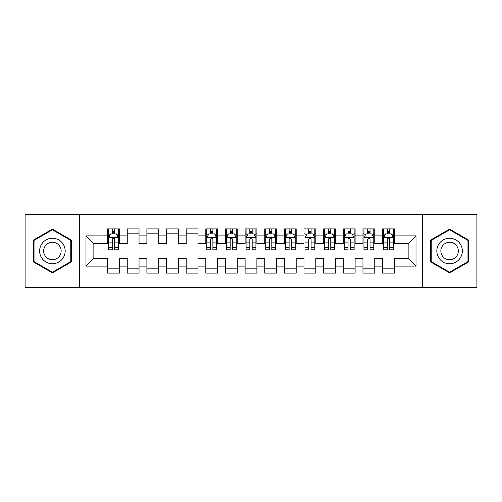<?xml version="1.0" encoding="UTF-8"?>
<svg xmlns="http://www.w3.org/2000/svg" width="502" height="502" viewBox="0 0 502 502"><rect width="100%" height="100%" fill="white"/><g stroke="black" fill="none" stroke-linecap="round" stroke-linejoin="round"><path stroke-width="0.75" d="M422.489 287.339L476.9 287.339L476.9 214.661L422.489 214.661L422.489 287.339L79.511 287.339L79.511 214.661L25.1 214.661L25.1 287.339L79.511 287.339M422.489 214.661L79.511 214.661M85.993 266.123L85.993 235.877L107.604 235.877L107.604 243.734L93.855 243.734L93.855 258.266L85.993 266.123L107.604 266.123L107.604 273.101L119.388 273.101L119.388 266.123L127.244 266.123L127.244 273.101L139.035 273.101L139.035 266.123L146.891 266.123L146.891 273.101L158.676 273.101L158.676 266.123L166.532 266.123L166.532 273.101L178.317 273.101L178.317 266.123L186.179 266.123L186.179 273.101L197.964 273.101L197.964 266.123L205.82 266.123L205.82 273.101L217.604 273.101L217.604 266.123L225.461 266.123L225.461 273.101L237.251 273.101L237.251 266.123L245.108 266.123L245.108 273.101L256.892 273.101L256.892 266.123L264.749 266.123L264.749 273.101L276.539 273.101L276.539 266.123L284.396 266.123L284.396 273.101L296.18 273.101L296.18 266.123L304.036 266.123L304.036 273.101L315.821 273.101L315.821 266.123L323.683 266.123L323.683 273.101L335.468 273.101L335.468 266.123L343.324 266.123L343.324 273.101L355.109 273.101L355.109 266.123L362.965 266.123L362.965 273.101L374.756 273.101L374.756 266.123L382.612 266.123L382.612 273.101L394.396 273.101L394.396 258.266L408.145 258.266L408.145 243.734L394.396 243.734L394.396 235.877L416.007 235.877L416.007 266.123L394.396 266.123M394.396 235.877L394.396 228.899L382.612 228.899L382.612 235.877L374.756 235.877L374.756 228.899L362.965 228.899L362.965 235.877L355.109 235.877L355.109 228.899L343.324 228.899L343.324 235.877L335.468 235.877L335.468 228.899L323.683 228.899L323.683 235.877L315.821 235.877L315.821 228.899L304.036 228.899L304.036 235.877L296.18 235.877L296.18 228.899L284.396 228.899L284.396 235.877L276.539 235.877L276.539 228.899L264.749 228.899L264.749 235.877L256.892 235.877L256.892 228.899L245.108 228.899L245.108 235.877L237.251 235.877L237.251 228.899L225.461 228.899L225.461 235.877L217.604 235.877L217.604 228.899L205.82 228.899L205.82 235.877L197.964 235.877L197.964 228.899L186.179 228.899L186.179 235.877L178.317 235.877L178.317 228.899L166.532 228.899L166.532 235.877L158.676 235.877L158.676 228.899L146.891 228.899L146.891 235.877L139.035 235.877L139.035 228.899L127.244 228.899L127.244 235.877L119.388 235.877L119.388 228.899L107.604 228.899L107.604 235.877M374.756 266.123L374.756 258.266L382.612 258.266L382.612 266.123M416.007 235.877L408.145 243.734M355.109 266.123L355.109 258.266L362.965 258.266L362.965 266.123M382.612 235.877L382.612 243.734L374.756 243.734L374.756 235.877M335.468 266.123L335.468 258.266L343.324 258.266L343.324 266.123M362.965 235.877L362.965 243.734L355.109 243.734L355.109 235.877M315.821 266.123L315.821 258.266L323.683 258.266L323.683 266.123M343.324 235.877L343.324 243.734L335.468 243.734L335.468 235.877M296.18 266.123L296.18 258.266L304.036 258.266L304.036 266.123M323.683 235.877L323.683 243.734L315.821 243.734L315.821 235.877M276.539 266.123L276.539 258.266L284.396 258.266L284.396 266.123M304.036 235.877L304.036 243.734L296.18 243.734L296.18 235.877M256.892 266.123L256.892 258.266L264.749 258.266L264.749 266.123M284.396 235.877L284.396 243.734L276.539 243.734L276.539 235.877M237.251 266.123L237.251 258.266L245.108 258.266L245.108 266.123M264.749 235.877L264.749 243.734L256.892 243.734L256.892 235.877M217.604 266.123L217.604 258.266L225.461 258.266L225.461 266.123M245.108 235.877L245.108 243.734L237.251 243.734L237.251 235.877M197.964 266.123L197.964 258.266L205.82 258.266L205.82 266.123M225.461 235.877L225.461 243.734L217.604 243.734L217.604 235.877M178.317 266.123L178.317 258.266L186.179 258.266L186.179 266.123M205.82 235.877L205.82 243.734L197.964 243.734L197.964 235.877M158.676 266.123L158.676 258.266L166.532 258.266L166.532 266.123M186.179 235.877L186.179 243.734L178.317 243.734L178.317 235.877M139.035 266.123L139.035 258.266L146.891 258.266L146.891 266.123M166.532 235.877L166.532 243.734L158.676 243.734L158.676 235.877M119.388 266.123L119.388 258.266L127.244 258.266L127.244 266.123M146.891 235.877L146.891 243.734L139.035 243.734L139.035 235.877M93.855 258.266L107.604 258.266L107.604 266.123M127.244 235.877L127.244 243.734L119.388 243.734L119.388 235.877M382.612 233.813L383.591 233.813M393.417 233.813L394.396 233.813M362.965 233.813L363.95 233.813M373.77 233.813L374.756 233.813M343.324 233.813L344.309 233.813M354.13 233.813L355.109 233.813M323.683 233.813L324.662 233.813M334.483 233.813L335.468 233.813M304.036 233.813L305.021 233.813M314.842 233.813L315.821 233.813M284.396 233.813L285.374 233.813M295.195 233.813L296.18 233.813M264.749 233.813L265.734 233.813M275.554 233.813L276.539 233.813M245.108 233.813L246.087 233.813M255.913 233.813L256.892 233.813M225.461 233.813L226.446 233.813M236.266 233.813L237.251 233.813M205.82 233.813L206.805 233.813M216.626 233.813L217.604 233.813M186.179 233.813L197.964 233.813M166.532 233.813L178.317 233.813M146.891 233.813L158.676 233.813M127.244 233.813L139.035 233.813M107.604 233.813L108.583 233.813M118.409 233.813L119.388 233.813M107.604 268.187L119.388 268.187M127.244 268.187L139.035 268.187M146.891 268.187L158.676 268.187M166.532 268.187L178.317 268.187M186.179 268.187L197.964 268.187M205.82 268.187L217.604 268.187M225.461 268.187L237.251 268.187M245.108 268.187L256.892 268.187M264.749 268.187L276.539 268.187M284.396 268.187L296.18 268.187M304.036 268.187L315.821 268.187M323.683 268.187L335.468 268.187M343.324 268.187L355.109 268.187M362.965 268.187L374.756 268.187M382.612 268.187L394.396 268.187M85.993 235.877L93.855 243.734M408.145 258.266L416.007 266.123M71.359 240.056L52.403 229.113L33.446 240.056L33.446 261.944L52.403 272.887L71.359 261.944L71.359 240.056M430.641 240.056L430.641 261.944L449.597 272.887L468.554 261.944L468.554 240.056L449.597 229.113L430.641 240.056M114.676 231.453L112.316 231.453M118.409 247.36L114.676 247.36L114.676 249.82L118.409 249.82L118.409 237.841L116.445 233.913L110.547 233.913L108.583 237.841L108.583 249.82L112.316 249.82L112.316 247.36L108.583 247.36M108.583 237.841L108.583 228.899M118.409 237.841L118.409 228.899M112.316 233.913L112.316 228.899M114.676 228.899L114.676 233.913M114.676 247.36L114.676 239.31C113.891 237.797 113.107 237.797 112.316 239.31L112.316 247.36M114.676 233.813L112.316 233.813M63.459 244.618A12.77 12.77 0 0 0 46.021 239.943A12.77 12.77 0 0 0 41.346 257.382A12.77 12.77 0 0 0 58.79 262.057A12.77 12.77 0 0 0 63.459 244.618M59.976 246.626A8.741 8.741 0 0 0 48.035 243.432A8.741 8.741 0 0 0 44.835 255.374A8.741 8.741 0 0 0 56.776 258.568A8.741 8.741 0 0 0 59.976 246.626M52.403 272.209L34.036 261.605L34.036 240.395L52.403 229.79L70.769 240.395L70.769 261.605L52.403 272.209M460.654 244.618A12.77 12.77 0 0 0 443.21 239.943A12.77 12.77 0 0 0 438.541 257.382A12.77 12.77 0 0 0 455.979 262.057A12.77 12.77 0 0 0 460.654 244.618M457.165 246.626A8.741 8.741 0 0 0 445.224 243.432A8.741 8.741 0 0 0 442.024 255.374A8.741 8.741 0 0 0 453.965 258.568A8.741 8.741 0 0 0 457.165 246.626M449.597 272.209L431.231 261.605L431.231 240.395L449.597 229.79L467.964 240.395L467.964 261.605L449.597 272.209M212.892 231.453L210.533 231.453M216.626 247.36L212.892 247.36L212.892 249.82L216.626 249.82L216.626 237.841L214.661 233.913L208.769 233.913L206.805 237.841L206.805 249.82L210.533 249.82L210.533 247.36L206.805 247.36M206.805 237.841L206.805 228.899M216.626 237.841L216.626 228.899M210.533 233.913L210.533 228.899M212.892 228.899L212.892 233.913M212.892 247.36L212.892 239.31C212.108 237.797 211.323 237.797 210.533 239.31L210.533 247.36M212.892 233.813L210.533 233.813M232.533 231.453L230.18 231.453M236.266 247.36L232.533 247.36L232.533 249.82L236.266 249.82L236.266 237.841L234.302 233.913L228.41 233.913L226.446 237.841L226.446 249.82L230.18 249.82L230.18 247.36L226.446 247.36M226.446 237.841L226.446 228.899M236.266 237.841L236.266 228.899M230.18 233.913L230.18 228.899M232.533 228.899L232.533 233.913M232.533 247.36L232.533 239.31C231.748 237.797 230.964 237.797 230.18 239.31L230.18 247.36M232.533 233.813L230.18 233.813M252.18 231.453L249.82 231.453M255.913 247.36L252.18 247.36L252.18 249.82L255.913 249.82L255.913 237.841L253.949 233.913L248.051 233.913L246.087 237.841L246.087 249.82L249.82 249.82L249.82 247.36L246.087 247.36M246.087 237.841L246.087 228.899M255.913 237.841L255.913 228.899M249.82 233.913L249.82 228.899M252.18 228.899L252.18 233.913M252.18 247.36L252.18 239.31C251.395 237.797 250.611 237.797 249.82 239.31L249.82 247.36M252.18 233.813L249.82 233.813M271.82 231.453L269.467 231.453M275.554 247.36L271.82 247.36L271.82 249.82L275.554 249.82L275.554 237.841L273.59 233.913L267.698 233.913L265.734 237.841L265.734 249.82L269.467 249.82L269.467 247.36L265.734 247.36M265.734 237.841L265.734 228.899M275.554 237.841L275.554 228.899M269.467 233.913L269.467 228.899M271.82 228.899L271.82 233.913M271.82 247.36L271.82 239.31C271.036 237.797 270.252 237.797 269.467 239.31L269.467 247.36M271.82 233.813L269.467 233.813M291.467 231.453L289.108 231.453M295.195 247.36L291.467 247.36L291.467 249.82L295.195 249.82L295.195 237.841L293.231 233.913L287.339 233.913L285.374 237.841L285.374 249.82L289.108 249.82L289.108 247.36L285.374 247.36M285.374 237.841L285.374 228.899M295.195 237.841L295.195 228.899M289.108 233.913L289.108 228.899M291.467 228.899L291.467 233.913M291.467 247.36L291.467 239.31C290.683 237.797 289.892 237.797 289.108 239.31L289.108 247.36M291.467 233.813L289.108 233.813M311.108 231.453L308.749 231.453M314.842 247.36L311.108 247.36L311.108 249.82L314.842 249.82L314.842 237.841L312.878 233.913L306.986 233.913L305.021 237.841L305.021 249.82L308.749 249.82L308.749 247.36L305.021 247.36M305.021 237.841L305.021 228.899M314.842 237.841L314.842 228.899M308.749 233.913L308.749 228.899M311.108 228.899L311.108 233.913M311.108 247.36L311.108 239.31C310.324 237.797 309.539 237.797 308.749 239.31L308.749 247.36M311.108 233.813L308.749 233.813M330.755 231.453L328.396 231.453M334.483 247.36L330.755 247.36L330.755 249.82L334.483 249.82L334.483 237.841L332.519 233.913L326.626 233.913L324.662 237.841L324.662 249.82L328.396 249.82L328.396 247.36L324.662 247.36M324.662 237.841L324.662 228.899M334.483 237.841L334.483 228.899M328.396 233.913L328.396 228.899M330.755 228.899L330.755 233.913M330.755 247.36L330.755 239.31C329.971 237.797 329.18 237.797 328.396 239.31L328.396 247.36M330.755 233.813L328.396 233.813M350.396 231.453L348.037 231.453M354.13 247.36L350.396 247.36L350.396 249.82L354.13 249.82L354.13 237.841L352.166 233.913L346.273 233.913L344.309 237.841L344.309 249.82L348.037 249.82L348.037 247.36L344.309 247.36M344.309 237.841L344.309 228.899M354.13 237.841L354.13 228.899M348.037 233.913L348.037 228.899M350.396 228.899L350.396 233.913M350.396 247.36L350.396 239.31C349.612 237.797 348.827 237.797 348.037 239.31L348.037 247.36M350.396 233.813L348.037 233.813M370.037 231.453L367.684 231.453M373.77 247.36L370.037 247.36L370.037 249.82L373.77 249.82L373.77 237.841L371.806 233.913L365.914 233.913L363.95 237.841L363.95 249.82L367.684 249.82L367.684 247.36L363.95 247.36M363.95 237.841L363.95 228.899M373.77 237.841L373.77 228.899M367.684 233.913L367.684 228.899M370.037 228.899L370.037 233.913M370.037 247.36L370.037 239.31C369.252 237.797 368.468 237.797 367.684 239.31L367.684 247.36M370.037 233.813L367.684 233.813M389.684 231.453L387.324 231.453M393.417 247.36L389.684 247.36L389.684 249.82L393.417 249.82L393.417 237.841L391.453 233.913L385.555 233.913L383.591 237.841L383.591 249.82L387.324 249.82L387.324 247.36L383.591 247.36M383.591 237.841L383.591 228.899M393.417 237.841L393.417 228.899M387.324 233.913L387.324 228.899M389.684 228.899L389.684 233.913M389.684 247.36L389.684 239.31C388.899 237.797 388.115 237.797 387.324 239.31L387.324 247.36M389.684 233.813L387.324 233.813M118.359 237.741L108.633 237.741M108.583 234.145L110.434 234.145M116.558 234.145L118.409 234.145M112.316 242.096L108.583 242.096M118.409 242.096L114.676 242.096M114.676 232.702L112.316 232.702M216.575 237.741L206.849 237.741M206.805 234.145L208.65 234.145M214.774 234.145L216.626 234.145M210.533 242.096L206.805 242.096M216.626 242.096L212.892 242.096M212.892 232.702L210.533 232.702M236.216 237.741L226.496 237.741M226.446 234.145L228.291 234.145M234.421 234.145L236.266 234.145M230.18 242.096L226.446 242.096M236.266 242.096L232.533 242.096M232.533 232.702L230.18 232.702M255.863 237.741L246.137 237.741M246.087 234.145L247.938 234.145M254.062 234.145L255.913 234.145M249.82 242.096L246.087 242.096M255.913 242.096L252.18 242.096M252.18 232.702L249.82 232.702M275.504 237.741L265.784 237.741M265.734 234.145L267.579 234.145M273.709 234.145L275.554 234.145M269.467 242.096L265.734 242.096M275.554 242.096L271.82 242.096M271.82 232.702L269.467 232.702M295.151 237.741L285.425 237.741M285.374 234.145L287.226 234.145M293.35 234.145L295.195 234.145M289.108 242.096L285.374 242.096M295.195 242.096L291.467 242.096M291.467 232.702L289.108 232.702M314.792 237.741L305.072 237.741M305.021 234.145L306.866 234.145M312.997 234.145L314.842 234.145M308.749 242.096L305.021 242.096M314.842 242.096L311.108 242.096M311.108 232.702L308.749 232.702M334.439 237.741L324.712 237.741M324.662 234.145L326.507 234.145M332.638 234.145L334.483 234.145M328.396 242.096L324.662 242.096M334.483 242.096L330.755 242.096M330.755 232.702L328.396 232.702M354.079 237.741L344.353 237.741M344.309 234.145L346.154 234.145M352.285 234.145L354.13 234.145M348.037 242.096L344.309 242.096M354.13 242.096L350.396 242.096M350.396 232.702L348.037 232.702M373.72 237.741L364 237.741M363.95 234.145L365.795 234.145M371.926 234.145L373.77 234.145M367.684 242.096L363.95 242.096M373.77 242.096L370.037 242.096M370.037 232.702L367.684 232.702M393.367 237.741L383.641 237.741M383.591 234.145L385.442 234.145M391.566 234.145L393.417 234.145M387.324 242.096L383.591 242.096M393.417 242.096L389.684 242.096M389.684 232.702L387.324 232.702"/></g></svg>
